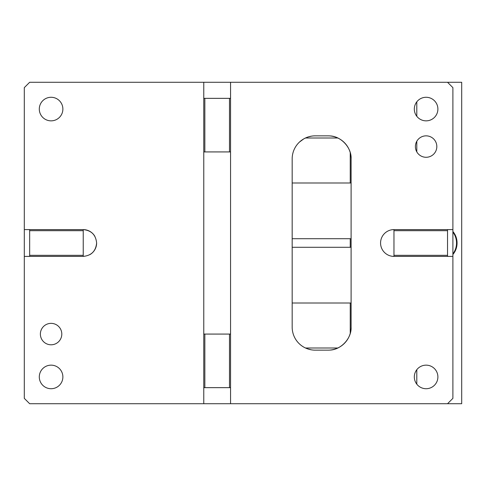 <?xml version="1.0" encoding="UTF-8"?>
<svg xmlns="http://www.w3.org/2000/svg" width="486" height="486" viewBox="0 0 486 486"><rect width="100%" height="100%" fill="white"/><g stroke="black" fill="none" stroke-linecap="round" stroke-linejoin="round"><path stroke-width="0.73" d="M39.299 109.064A11.786 11.786 0 0 1 51.085 97.279A11.786 11.786 0 0 1 62.876 109.064A11.786 11.786 0 0 1 51.085 120.85A11.786 11.786 0 0 1 39.299 109.064M39.299 376.936A11.786 11.786 0 0 1 51.085 365.15A11.786 11.786 0 0 1 62.876 376.936A11.786 11.786 0 0 1 51.085 388.721A11.786 11.786 0 0 1 39.299 376.936M203.774 334.076L203.774 151.924L230.558 151.924L230.558 334.076L229.489 334.076L229.489 387.652L203.774 387.652L203.774 334.076L229.489 334.076M230.558 82.28L230.558 98.348L203.774 98.348L203.774 82.28L447.533 82.28L452.891 87.638L452.891 229.605L393.964 229.605L393.964 230.68L447.533 230.68L447.533 229.605M24.3 229.605L24.3 256.395L29.658 256.395L29.658 229.605L24.3 229.605L24.3 87.638L29.658 82.28L203.774 82.28M29.658 255.32L83.234 255.32L83.234 256.395C91.368 255.6 95.833 251.134 96.623 243C95.833 234.866 91.368 230.4 83.234 229.605L83.234 230.68L29.658 230.68M24.3 256.395L24.3 398.362L29.658 403.72L203.774 403.72L203.774 387.652M61.801 334.076A10.716 10.716 0 0 1 51.085 344.793A10.716 10.716 0 0 1 40.374 334.076A10.716 10.716 0 0 1 51.085 323.36A10.716 10.716 0 0 1 61.801 334.076M29.658 229.605L83.234 229.605A13.395 13.395 0 0 1 94.891 236.403M83.234 255.32L83.234 230.68M89.825 254.658A13.395 13.395 0 0 0 96.623 243M29.658 256.395L83.234 256.395M204.843 387.652L204.843 334.076M230.558 334.076L230.558 387.652L229.489 387.652M203.774 98.348L203.774 151.924M204.843 98.348L204.843 151.924M229.489 98.348L229.489 151.924M230.558 98.348L230.558 151.924M447.533 255.32L393.964 255.32L393.964 256.395L447.533 256.395L447.533 230.68M393.964 255.32L393.964 230.68M393.964 229.605A13.395 13.395 0 0 0 380.568 243A13.395 13.395 0 0 0 393.964 256.395M230.558 387.652L230.558 403.72L447.533 403.72L452.891 398.362L452.891 256.395L447.533 256.395M452.891 256.395L452.891 229.605M415.39 146.565A10.716 10.716 0 0 1 426.107 135.849A10.716 10.716 0 0 1 436.823 146.565A10.716 10.716 0 0 1 426.107 157.282A10.716 10.716 0 0 1 415.39 146.565M414.321 109.064A11.786 11.786 0 0 1 426.107 97.279A11.786 11.786 0 0 1 437.892 109.064A11.786 11.786 0 0 1 426.107 120.85A11.786 11.786 0 0 1 414.321 109.064M414.321 376.936A11.786 11.786 0 0 1 426.107 365.15A11.786 11.786 0 0 1 437.892 376.936A11.786 11.786 0 0 1 426.107 388.721A11.786 11.786 0 0 1 414.321 376.936M315.207 350.151A23.036 23.036 0 0 1 292.171 327.108L292.171 158.892A23.036 23.036 0 0 1 315.207 135.849L328.062 135.849A23.036 23.036 0 0 1 351.105 158.892L351.105 327.108A23.036 23.036 0 0 1 328.062 350.151L314.873 350.145M302.638 346.421L303.361 346.87M304.777 347.648L306.605 348.48M307.431 348.796L311.149 349.786M311.465 136.159L308.355 136.894M306.824 137.435L304.424 138.534M303.677 138.947L299.504 142.034M351.105 158.892C351.694 147.616 341.002 136.165 329.818 135.916M329.818 350.084C341.002 349.835 351.694 338.384 351.105 327.108M203.774 403.72L230.558 403.72M447.533 403.72L461.7 403.72L461.7 82.28L447.533 82.28M452.891 231.53A16.074 13.918 -90 0 1 457.059 243A16.074 13.918 -90 0 1 452.891 254.47M416.8 101.829L416.8 116.3M416.8 141.256L416.8 151.881M416.8 369.7L416.8 384.171M452.891 253.826A16.074 13.918 90 0 0 456.524 243A16.074 13.918 90 0 0 452.891 232.174M350.236 152.634L350.236 182.997L351.105 182.997M351.105 238.711L350.236 238.711L350.236 247.289L351.105 247.289M351.105 303.003L350.236 303.003L350.236 333.366M305.506 137.994L337.77 137.994M305.506 348.006L337.77 348.006M350.236 303.003L292.171 303.003M350.236 247.289L292.171 247.289M350.236 238.711L292.171 238.711M350.236 182.997L292.171 182.997"/></g></svg>
